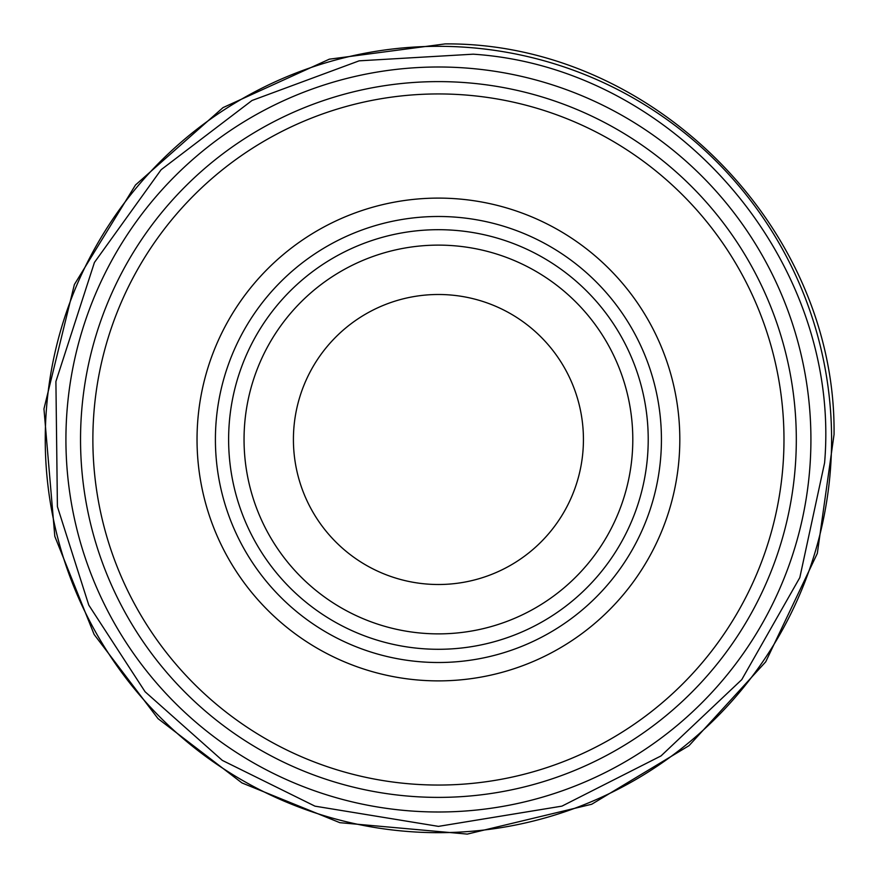<?xml version="1.0" encoding="UTF-8"?>
<svg xmlns="http://www.w3.org/2000/svg" width="878" height="878" viewBox="0 0 878 878"><rect width="100%" height="100%" fill="white"/><g stroke="black" fill="none" stroke-linecap="round" stroke-linejoin="round"><path stroke-width="1.32" d="M583.431 439.494A145.013 145.013 0 0 1 365.917 565.081A145.013 145.013 0 0 1 365.917 313.918A145.013 145.013 0 0 1 583.431 439.494M632.797 439.494A194.367 194.367 0 0 1 341.235 607.828A194.367 194.367 0 0 1 341.235 271.17A194.367 194.367 0 0 1 632.797 439.494A194.367 194.367 0 0 1 341.235 607.828A194.367 194.367 0 0 1 341.235 271.17A194.367 194.367 0 0 1 632.797 439.494M648.216 439.494A209.798 209.798 0 0 1 333.519 621.185A209.798 209.798 0 0 1 333.519 257.803A209.798 209.798 0 0 1 648.216 439.494M679.813 439.494A241.395 241.395 0 0 1 317.726 648.546A241.395 241.395 0 0 1 317.726 230.442A241.395 241.395 0 0 1 679.813 439.494M783.977 439.494A345.548 345.548 0 0 1 265.65 738.749A345.548 345.548 0 0 1 265.65 140.239A345.548 345.548 0 0 1 783.977 439.494M796.313 439.494A357.895 357.895 0 0 1 259.471 749.439A357.895 357.895 0 0 1 259.471 129.56A357.895 357.895 0 0 1 796.313 439.494M447.582 46.424A393.179 393.179 0 0 0 45.283 434.226A393.179 393.179 0 0 0 437.035 832.673A393.179 393.179 0 0 0 831.587 436.992A393.179 393.179 0 0 0 447.582 46.424M661.43 439.494A223.012 223.012 0 0 1 326.912 632.632A223.012 223.012 0 0 1 326.912 246.367A223.012 223.012 0 0 1 661.43 439.494M480.025 69.329A372.502 372.502 0 0 0 67.858 401.553A372.502 372.502 0 0 0 404.143 810.416A372.502 372.502 0 0 0 809.659 470.103A372.502 372.502 0 0 0 480.025 69.329M834.045 434.522L817.319 553.414L765.715 661.825L689.043 745.652L591.717 804.248L467.294 834.1L339.841 822.675L241.922 782.913L158.029 718.643L94.133 634.465L54.809 536.359L43.955 408.863L74.367 284.56L135.497 184.984L223.023 107.61L329.338 59.177L445.179 43.9C652.343 42.309 836.569 227.358 834.045 434.522M824.596 462.838L799.814 577.592L741.756 679.638L661.013 755.925L561.931 806.136L438.451 826.374L314.972 806.158L222.321 760.392L145.079 691.743L88.777 605.096L57.41 506.628L55.907 381.513L94.429 262.456L161.135 169.706L252.019 100.487L359.146 60.834L473.198 54.184C675.347 67.397 841.815 260.986 824.596 462.838"/></g></svg>
